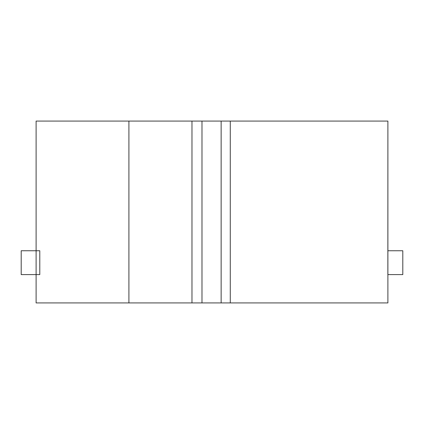 <?xml version="1.0" encoding="UTF-8"?>
<svg xmlns="http://www.w3.org/2000/svg" width="424" height="424" viewBox="0 0 424 424"><rect width="100%" height="100%" fill="white"/><g stroke="black" fill="none" stroke-linecap="round" stroke-linejoin="round"><path stroke-width="0.64" d="M36.104 250.754L36.104 121.073L36.104 302.927L36.104 274.604L39.787 274.604L39.787 250.754L39.787 274.604L21.2 274.604L21.2 250.754L39.787 250.754L21.2 250.754L21.2 274.604L36.104 274.604L36.104 250.754M36.104 302.927L128.912 302.927L128.912 121.073L36.104 121.073L128.912 121.073L128.912 302.927L191.971 302.927L191.971 121.073L128.912 121.073L230.274 121.073L230.274 302.927L387.896 302.927L387.896 274.604L387.896 302.927L36.104 302.927M387.896 250.754L387.896 121.073L230.274 121.073L387.896 121.073L387.859 274.604L387.859 250.754L402.8 250.754L402.8 274.604L387.896 274.604L387.896 250.754L387.859 274.604L402.8 274.604L402.8 250.754L387.896 250.754M191.971 302.927L201.983 302.927L201.983 121.073L191.971 121.073L191.971 302.927M221.137 302.927L230.274 302.927L230.274 121.073L221.137 121.073L221.137 302.927L221.137 121.073L201.983 121.073L201.983 302.927L221.137 302.927"/></g></svg>
